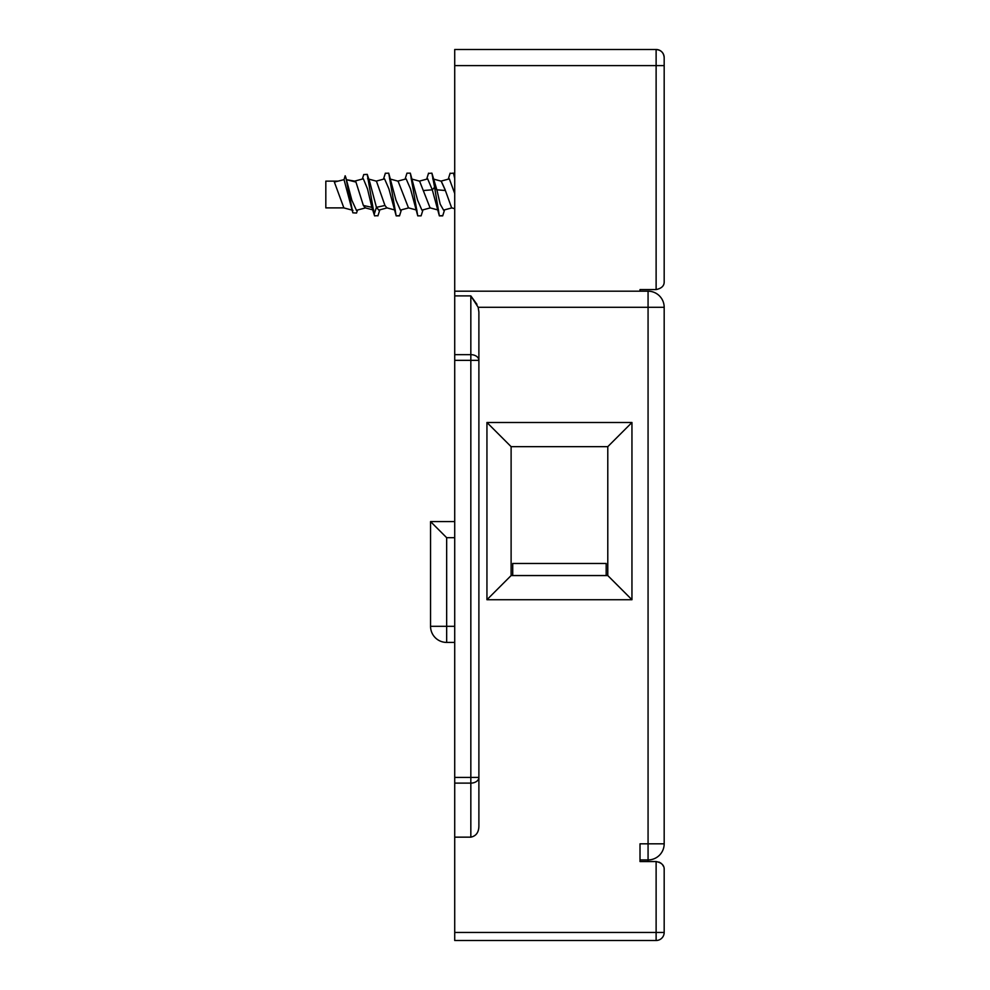 <?xml version="1.0" encoding="UTF-8"?>
<svg xmlns="http://www.w3.org/2000/svg" width="990" height="990" viewBox="0 0 990 990"><rect width="100%" height="100%" fill="white"/><g stroke="black" fill="none" stroke-linecap="round" stroke-linejoin="round"><path stroke-width="1.49" d="M664.179 932.444L656.123 932.444L656.123 940.5A8.056 8.056 0 0 0 664.179 932.444L664.179 869.604L664.179 932.444A8.056 8.056 180 0 1 656.123 940.5L454.719 940.5L454.719 837.156L470.832 837.156C476.19 836.03 478.875 832.231 478.888 825.759L478.888 777.422L478.888 825.759M656.791 49.525A8.056 8.056 0 0 0 656.123 49.5L656.123 65.612L454.719 65.612L454.719 49.5L656.123 49.5L454.719 49.5M454.719 65.612L454.719 837.156M656.123 49.5A8.056 8.056 -0 0 1 664.179 57.556A8.056 8.056 -0 0 0 656.123 49.5C660.998 49.995 663.684 52.68 664.179 57.556L664.179 281.519C664.377 285.726 661.691 288.412 656.123 289.575L640.01 289.575L640.01 291.184M664.179 307.296L648.066 307.296L648.066 291.184A16.112 16.112 0 0 1 664.179 307.296L664.179 843.827A16.112 16.112 0 0 1 648.066 859.939L648.066 861.548L640.01 861.548L656.123 861.548C661.691 862.698 664.377 865.384 664.179 869.604L664.179 925.093M648.066 291.184L454.719 291.184M476.957 304.338L470.832 295.899L478.17 307.296L478.888 312.011L478.888 777.422A8.056 5.692 180 0 1 470.832 783.115L470.832 777.422L454.719 777.422M606.177 575.561L606.177 563.471L512.721 563.471L512.721 575.561M511.112 575.561L607.786 575.561L607.786 446.663L511.112 446.663L511.112 575.561L486.944 599.73L631.954 599.73L631.954 422.495L607.786 446.663M631.954 599.73L607.786 575.561M640.01 861.548L640.01 843.827L648.066 843.827L648.066 859.939L640.01 859.939M631.954 422.495L486.944 422.495L486.944 599.73M486.944 422.495L511.112 446.663M478.888 312.011L478.888 360.348L470.832 360.348L470.832 354.655L454.719 354.655M663.51 866.411L662.508 864.691L663.51 866.411M660.949 863.156L658.981 862.067L660.949 863.156M454.719 537.694L446.663 537.694L430.551 521.582L454.719 521.582M430.551 521.582L430.551 626.311L454.719 626.311M454.719 642.423L446.663 642.423A16.112 16.112 0 0 1 430.551 626.311M354.432 181.17L355.954 182.061L363.367 205.475L371.869 207.343L367.513 188.942L363.33 178.782L354.432 181.17M343.753 207.888L325.821 207.888L325.821 181.133L338.097 181.133L344.037 179.648L345.164 175.774L345.869 177.594L345.164 175.774L344.037 179.648L352.848 212.825L345.869 177.594L351.896 200.364L356.45 210.326M344.037 179.648L334.36 182.061L343.864 207.888M454.719 193.52L449.336 178.881L440.785 181.17M442.778 215.597L439.35 215.87L432.296 189.808L427.68 178.905M430.081 207.863L419.599 181.158M443.57 210.115L440.191 204.15L436.862 189.808L445.376 190.501L441.181 181.145M445.376 190.501L451.638 207.863M378.824 210.115L376.435 207.343L384.949 205.475L376.435 181.158M365.298 207.863L363.367 205.475M354.668 181.133L346.562 179.722L355.954 182.061M377.982 215.659L374.579 215.857L374.158 214.323L376.435 207.343L369.839 182.321M422.99 209.843L421.109 215.845L417.755 215.857L410.479 188.805L406.147 178.881L397.609 181.17M399.601 215.597L396.173 215.87L388.884 188.818L384.565 178.881L376.027 181.17M384.949 205.475L386.904 207.875M408.474 207.863L398.079 181.17L389.528 178.881M444.584 209.843L442.703 215.857L439.35 215.87L434.585 187.258L436.862 189.808L431.9 173.151L428.472 173.423M430.464 207.851L421.926 210.14L417.594 200.215L410.318 173.151L406.964 173.163L405.083 179.165M400.393 210.115L396.012 200.215L388.724 173.163L385.333 173.299M423.782 190.501L432.296 189.808L434.585 187.258L431.9 173.151M421.109 215.845L417.755 215.857L410.318 173.151M401.396 209.843L399.514 215.857L396.173 215.87L388.724 173.176M454.719 178.447L453.494 173.151L450.066 173.423M371.881 207.343L374.158 214.323L367.24 174.364L363.751 174.549L362.34 179.054M357.514 210.041L356.549 213.048L352.848 212.825M445.191 189.808L441.268 181.17M367.265 174.438L363.751 174.549M664.179 65.612L656.123 65.612L656.123 289.575M664.179 843.827L648.066 843.827L648.066 307.296L478.17 307.296M656.123 861.548L656.123 932.444L454.719 932.444M454.719 295.899L470.832 295.899L470.832 354.655A8.056 5.692 180 0 1 478.888 360.348M454.719 360.348L470.832 360.348L470.832 777.422L478.888 777.422M454.719 783.115L470.832 783.115L470.832 837.156M446.663 537.694L446.663 642.423M454.719 208.692L451.589 207.851M438.545 210.128L429.994 207.851M452.059 207.851L443.508 210.128M352.972 210.35L343.629 207.851M376.485 181.17L367.599 178.794M365.694 207.851L356.363 210.338M427.742 178.881L419.191 181.17M416.951 210.14L408.412 207.851M395.357 210.128L386.818 207.851M373.762 210.128L365.223 207.851M441.255 181.17L432.717 178.881M419.661 181.17L411.122 178.881M408.882 207.851L400.331 210.128M387.288 207.851L378.737 210.128M379.814 209.843L377.92 215.87M454.719 177.123L453.531 173.262M450.141 173.163L448.26 179.165M428.559 173.151L426.678 179.178M385.37 173.176L383.489 179.165M374.579 215.857L372.611 209.583M371.683 206.811L372.413 208.977M369.901 182.506L367.24 174.364M325.821 181.133L338.097 181.133M352.217 181.133L354.544 181.133"/></g></svg>
